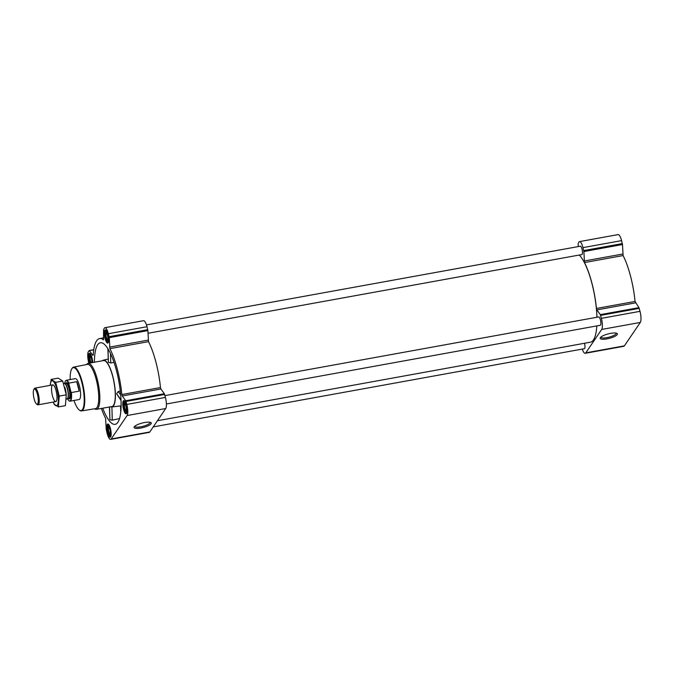 <?xml version="1.0" encoding="UTF-8"?>
<svg xmlns="http://www.w3.org/2000/svg" width="674" height="674" viewBox="0 0 674 674"><rect width="100%" height="100%" fill="white"/><g stroke="black" fill="none" stroke-linecap="round" stroke-linejoin="round"><path stroke-width="1.01" d="M150.075 422.269A7.911 2.039 -14.6 0 1 150.108 422.362A7.911 2.039 -14.6 0 1 149.948 423.002A7.911 2.039 -14.6 0 1 141.869 426.591A7.911 2.039 -14.6 0 1 134.792 426.356A7.911 2.039 -14.6 0 1 134.775 426.254M102.751 408.2A41.459 11.29 -100.3 0 0 115.431 424.283A41.459 11.29 -100.3 0 0 118.868 381.535A41.459 11.29 -100.3 0 0 100.637 342.712A41.459 11.29 -100.3 0 0 94.411 362.224M109.424 406.995L109.904 419.683L112.263 420.172L119.374 418.605A40.558 11.045 79.7 0 0 119.475 418.723M110.73 406.751A23.792 6.479 -100.3 0 0 111.909 406.97A23.792 6.479 -100.3 0 0 115.119 389.572A23.792 6.479 -100.3 0 0 103.417 360.16A23.792 6.479 -100.3 0 0 102.389 360.775M107.874 348.66L108.379 362.283L110.738 362.949L114.007 362.376M120.284 391.046L118.228 391.543L116.627 393.784L121.025 400.415M120.553 405.883L120.722 412.218M582.26 349.09A8.922 2.426 -100.3 0 0 585.192 353.302L623.804 346.301A8.922 2.426 -100.3 0 0 624.385 345.863L640.3 322.442A8.922 2.426 -100.3 0 0 640.005 311.337L638.935 307.647L635.051 301.455A45.706 12.444 -100.3 0 0 623.096 255.556L622.498 244.544L621.588 240.618A8.922 2.426 -100.3 0 0 618.117 234.603L579.505 241.612A8.922 2.426 -100.3 0 0 578.924 242.042L578.157 243.651L578.233 246.591M126.341 405.116A6.715 1.828 79.7 0 1 126.122 413.794A6.715 1.828 79.7 0 1 123.131 407.517A6.715 1.828 79.7 0 1 123.73 400.592A6.715 1.828 79.7 0 1 126.341 405.116M107.916 334.397A6.715 1.828 79.7 0 1 107.705 343.083A6.715 1.828 79.7 0 1 104.706 336.806A6.715 1.828 79.7 0 1 105.312 329.872A6.715 1.828 79.7 0 1 107.916 334.397M89.507 363.109A6.715 1.828 79.7 0 1 89.398 353.302A6.715 1.828 79.7 0 1 92.009 357.827A6.715 1.828 79.7 0 1 92.734 362.528M110.426 428.538A6.715 1.828 79.7 0 1 110.207 437.224A6.715 1.828 79.7 0 1 107.217 430.947A6.715 1.828 79.7 0 1 107.815 424.013A6.715 1.828 79.7 0 1 110.426 428.538M126.805 404.425L125.735 400.744L122.272 395.975L160.884 388.974L164.346 393.734L165.416 397.424A8.922 2.426 -100.3 0 1 165.711 408.528L149.797 431.958A8.922 2.426 -100.3 0 1 149.215 432.388L110.603 439.397A8.922 2.426 -100.3 0 0 111.185 438.959L127.1 415.538A8.922 2.426 -100.3 0 0 126.805 404.425L165.416 397.424M88.858 363.227L88.715 362.663A8.922 2.426 -100.3 0 1 88.42 351.558L89.364 350.649L92.827 355.409L93.197 355.088A45.706 12.444 -100.3 0 1 99.6 338.575A45.706 12.444 -100.3 0 1 103.526 339.881L103.569 329.746L104.335 328.137A8.922 2.426 -100.3 0 1 104.917 327.699A8.922 2.426 -100.3 0 1 108.388 333.714L109.298 337.632L109.896 348.652A45.706 12.444 -100.3 0 1 121.851 394.551L122.272 395.975M101.403 408.444A45.706 12.444 -100.3 0 0 105.624 418.444L106.222 429.456L107.132 433.382A8.922 2.426 -100.3 0 0 110.603 439.397M121.851 394.551L160.463 387.542L160.884 388.974M160.463 387.542A45.706 12.444 -100.3 0 0 148.507 341.651L147.909 330.631L146.999 326.713A8.922 2.426 -100.3 0 0 143.528 320.698L104.917 327.699M151.119 423.752A8.905 2.292 -14.6 0 1 140.891 428.032A8.905 2.292 -14.6 0 1 134.236 426.853A8.905 2.292 -14.6 0 1 142.113 423.07A8.905 2.292 -14.6 0 1 150.841 422.531A8.905 2.292 -14.6 0 1 151.119 423.752M153.217 426.912L584.358 348.702A4.246 1.154 -100.3 0 0 584.51 343.26M166.394 403.987L600.273 325.281A4.246 1.154 -100.3 0 0 600.652 320.891A4.246 1.154 -100.3 0 0 598.756 316.923L164.945 395.613M147.977 333.276L581.856 254.57A4.246 1.154 -100.3 0 0 582.235 250.18A4.246 1.154 -100.3 0 0 580.339 246.204L146.46 324.91M157.421 420.736L590.466 342.181A45.453 12.376 -100.3 0 0 596.819 325.904M596.937 317.252A45.453 12.376 -100.3 0 0 579.269 255.033M585.192 353.302A8.922 2.426 -100.3 0 0 585.773 352.864L601.688 329.443A8.922 2.426 -100.3 0 0 601.393 318.339L600.323 314.648L596.869 309.888L635.472 302.879M579.505 241.612A8.922 2.426 -100.3 0 1 582.976 247.628L583.886 251.545L584.493 262.565A45.706 12.444 -100.3 0 1 596.439 308.456L596.869 309.888M617.224 334.59A8.905 2.292 -14.6 0 1 606.988 338.862A8.905 2.292 -14.6 0 1 600.332 337.691A8.905 2.292 -14.6 0 1 608.218 333.9A8.905 2.292 -14.6 0 1 616.946 333.36A8.905 2.292 -14.6 0 1 617.224 334.59M86.601 364.533A23.363 6.361 79.7 0 1 88.142 363.362L103.585 360.556A23.363 6.361 79.7 0 1 112.676 376.311A23.363 6.361 79.7 0 1 111.926 406.54L96.483 409.337A23.363 6.361 79.7 0 1 94.63 408.781M118.228 391.543L120.671 394.905M116.627 393.784L121 399.8M112.263 420.172L111.909 406.97L121.101 405.815M109.904 419.683L109.567 406.97M110.738 362.949L110.485 353.505M108.379 362.283L108.017 348.896M70.189 379.572A21.821 5.94 79.7 0 1 71.806 368.804A21.821 5.94 79.7 0 1 81.781 382.335A21.821 5.94 79.7 0 1 84.065 403.65A21.821 5.94 79.7 0 1 79.271 409.986A21.821 5.94 79.7 0 1 73.98 400.466M65.462 380.995A10.624 2.89 79.7 0 1 65.546 380.852A10.624 2.89 79.7 0 1 66.271 380.279L75.294 378.645A10.624 2.89 79.7 0 1 79.431 385.806A10.624 2.89 79.7 0 1 79.085 399.539L70.062 401.182A10.624 2.89 79.7 0 1 69.186 400.895A10.624 2.89 79.7 0 1 69.06 400.794M71.806 368.804L72.101 368.333A22.242 6.058 79.7 0 1 73.592 367.136A22.242 6.058 79.7 0 1 82.279 382.133A22.242 6.058 79.7 0 1 81.537 410.913A22.242 6.058 79.7 0 1 79.717 410.314L79.271 409.986M73.592 367.136L87.451 364.364A22.503 6.125 79.7 0 1 96.23 379.529A22.503 6.125 79.7 0 1 95.481 408.638L81.537 410.913M88.142 363.362A23.363 6.361 79.7 0 1 97.233 379.108A23.363 6.361 79.7 0 1 96.483 409.337M110.174 428.908A5.518 1.5 79.7 0 1 110.755 434.3A5.518 1.5 79.7 0 1 109.542 435.901A5.518 1.5 79.7 0 1 107.537 430.888A5.518 1.5 79.7 0 1 107.646 425.479A5.518 1.5 79.7 0 1 110.174 428.908M109.904 429.304A4.246 1.154 79.7 0 1 110.064 434.57A4.246 1.154 79.7 0 1 107.874 430.821A4.246 1.154 79.7 0 1 108.607 426.549A4.246 1.154 79.7 0 1 109.904 429.304M110.738 436.735A6.369 1.736 79.7 0 1 110.426 436.575L109.542 435.901M107.646 425.479L108.244 424.544A6.369 1.736 79.7 0 1 108.48 424.283M126.089 405.478A5.518 1.5 79.7 0 1 126.67 410.879A5.518 1.5 79.7 0 1 125.457 412.48A5.518 1.5 79.7 0 1 123.443 407.458A5.518 1.5 79.7 0 1 123.561 402.058A5.518 1.5 79.7 0 1 126.089 405.478M125.819 405.874A4.246 1.154 79.7 0 1 125.979 411.14A4.246 1.154 79.7 0 1 123.789 407.399A4.246 1.154 79.7 0 1 124.522 403.128A4.246 1.154 79.7 0 1 125.819 405.874M126.653 413.305A6.369 1.736 79.7 0 1 126.341 413.145L125.457 412.48M123.561 402.058L124.159 401.123A6.369 1.736 79.7 0 1 124.395 400.862M107.671 334.767A5.518 1.5 79.7 0 1 108.244 340.168A5.518 1.5 79.7 0 1 107.031 341.769A5.518 1.5 79.7 0 1 105.026 336.747A5.518 1.5 79.7 0 1 105.144 331.347A5.518 1.5 79.7 0 1 107.671 334.767M107.402 335.163A4.246 1.154 79.7 0 1 107.554 340.429A4.246 1.154 79.7 0 1 105.371 336.688A4.246 1.154 79.7 0 1 106.104 332.408A4.246 1.154 79.7 0 1 107.402 335.163M108.236 342.594A6.369 1.736 79.7 0 1 107.916 342.434L107.031 341.769M105.144 331.347L105.734 330.403A6.369 1.736 79.7 0 1 105.978 330.142M89.869 363.05A5.518 1.5 79.7 0 1 89.229 354.768A5.518 1.5 79.7 0 1 91.757 358.189A5.518 1.5 79.7 0 1 92.372 362.595M90.308 362.966A4.246 1.154 79.7 0 1 89.229 357.919A4.246 1.154 79.7 0 1 90.19 355.838A4.246 1.154 79.7 0 1 91.487 358.585A4.246 1.154 79.7 0 1 91.934 362.671M89.229 354.768L89.819 353.833A6.369 1.736 79.7 0 1 90.063 353.572M110.266 434.005A3.555 0.969 79.7 0 1 108.716 430.669A3.555 0.969 79.7 0 1 109.003 427.004M91.251 362.797A3.555 0.969 79.7 0 1 90.156 358.998A3.555 0.969 79.7 0 1 90.577 356.293M107.764 339.864A3.555 0.969 79.7 0 1 106.206 336.537A3.555 0.969 79.7 0 1 106.492 332.863M126.181 410.576A3.555 0.969 79.7 0 1 124.623 407.248A3.555 0.969 79.7 0 1 124.917 403.583M616.179 333.108A7.911 2.039 -14.6 0 1 616.213 333.2A7.911 2.039 -14.6 0 1 616.044 333.832A7.911 2.039 -14.6 0 1 607.973 337.43A7.911 2.039 -14.6 0 1 600.896 337.185A7.911 2.039 -14.6 0 1 600.879 337.093M64.696 383.632A10.38 2.822 79.7 0 1 65.378 381.122A10.38 2.822 79.7 0 1 68.807 383.649L71.006 392.099A10.38 2.822 79.7 0 1 68.933 400.71A10.38 2.822 79.7 0 1 67.408 398.595M66.271 380.279A10.624 2.89 79.7 0 1 68.908 383.118L68.807 383.649M71.006 392.099L71.368 392.554A10.624 2.89 79.7 0 1 70.062 401.182M71.368 392.554L79.178 391.131A10.624 2.89 -100.3 0 0 78.218 386.025A10.624 2.89 -100.3 0 0 76.726 381.703L68.908 383.118M79.178 391.131L76.726 381.703M37.39 394.214A7.717 2.098 79.7 0 1 38.199 401.755A7.717 2.098 79.7 0 1 36.506 403.996A7.717 2.098 79.7 0 1 33.7 396.986A7.717 2.098 79.7 0 1 33.86 389.437A7.717 2.098 79.7 0 1 37.39 394.214M33.86 389.437L34.408 388.569A8.492 2.317 79.7 0 1 34.989 388.114A8.492 2.317 79.7 0 1 38.292 393.843A8.492 2.317 79.7 0 1 38.022 404.83A8.492 2.317 79.7 0 1 37.314 404.611L36.506 403.996M64.847 387.348A8.492 2.317 79.7 0 1 65.319 388.94A8.492 2.317 79.7 0 1 66.204 394.256M51.19 379.395L58.217 378.122L62.69 381.054L66.271 394.821L65.386 405.647L58.36 406.919L59.253 396.093L55.672 382.327L51.19 379.395L50.213 385.351A12.705 3.454 -100.3 0 1 51.173 381.374A12.705 3.454 -100.3 0 1 56.431 387.542A12.705 3.454 -100.3 0 1 58.023 403.381A12.705 3.454 -100.3 0 1 53.254 402.066M62.69 381.054L55.672 382.327M66.271 394.821L59.253 396.093M53.886 403.987L58.36 406.919M52.201 385.309A8.492 2.317 -100.3 0 0 52.496 395.95A8.492 2.317 -100.3 0 0 56.363 401.156A8.492 2.317 -100.3 0 0 56.54 392.841A8.492 2.317 -100.3 0 0 53.457 385.115A8.492 2.317 -100.3 0 0 52.201 385.309M126.03 401.468L164.641 394.467M125.735 400.744L164.346 393.734M109.896 348.652L148.507 341.651M109.55 347.118L148.162 340.117M109.298 337.632L147.909 330.631M109.154 336.68L147.766 329.67M108.388 333.714L146.999 326.713M89.364 350.649L93.737 349.857M111.185 438.959L149.797 431.958M127.1 415.538L165.711 408.528M600.618 315.373L639.23 308.372M601.393 318.339L640.005 311.337M600.323 314.648L638.935 307.647M596.439 308.456L635.051 301.455M584.493 262.565L623.096 255.556M584.139 261.023L622.751 254.022M583.886 251.545L622.498 244.544M583.743 250.585L622.355 243.584M582.976 247.628L621.588 240.618M585.773 352.864L624.385 345.863M601.688 329.443L640.3 322.442M65.732 383.447A8.24 2.241 79.7 0 1 69.675 388.216A8.24 2.241 79.7 0 1 70.509 396.59A8.24 2.241 79.7 0 1 68.445 398.41M63.617 383.464L65.985 383.396A7.608 2.073 79.7 0 1 68.942 388.527A7.608 2.073 79.7 0 1 68.697 398.359L67.316 398.612A7.608 2.073 79.7 0 0 67.56 388.772A7.608 2.073 79.7 0 0 64.603 383.649L64.603 383.649A7.641 2.081 79.7 0 1 67.358 388.797A7.641 2.081 79.7 0 1 67.316 398.612L66.389 399.168M103.417 360.16L108.152 359.031M99.6 338.575L103.779 337.817M89.17 350.514L93.762 349.688M38.022 404.83L55.782 401.611M34.989 388.114L52.749 384.888"/></g></svg>

